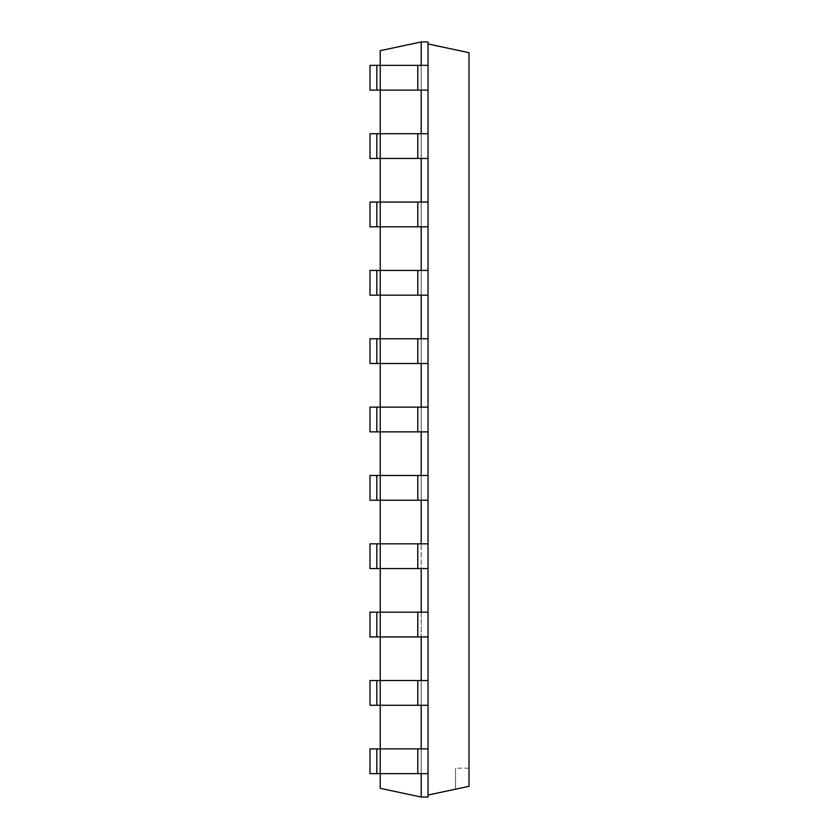 <?xml version="1.0" encoding="UTF-8"?>
<svg xmlns="http://www.w3.org/2000/svg" width="839" height="839" viewBox="0 0 839 839"><rect width="100%" height="100%" fill="white"/><g stroke="black" fill="none" stroke-linecap="round" stroke-linejoin="round"><path stroke-width="0.63" stroke-dasharray="4.2 3.15" d="M421.199 90.119L428.026 90.119L421.199 90.119L421.199 41.95L380.214 50.665L380.214 788.335L421.199 797.05L421.199 407.125L428.026 407.125L421.199 407.125L421.199 431.875L421.199 338.767L428.026 338.767L421.199 338.767L421.199 363.528L421.199 270.42L428.026 270.42L421.199 270.42L421.199 295.171L421.199 202.063L428.026 202.063L421.199 202.063L421.199 226.824L421.199 133.716L428.026 133.716L421.199 133.716L421.199 158.466L421.199 65.358L428.026 65.358L421.199 65.358L421.199 90.119L421.199 65.358L380.235 65.358L380.214 90.119L369.989 90.119L376.816 90.119L376.816 65.358L376.816 90.119L417.78 90.119L369.989 90.119L369.989 65.358L376.816 65.358L376.816 90.119M421.199 158.466L428.026 158.466L421.199 158.466L421.199 133.716L380.235 133.716L380.214 158.466L369.989 158.466L376.816 158.466L376.816 133.716L376.816 158.466L417.78 158.466L369.989 158.466L369.989 133.716L376.816 133.716L376.816 158.466M421.199 226.824L428.026 226.824L421.199 226.824L421.199 202.063L380.235 202.063L380.214 226.824L369.989 226.824L376.816 226.824L376.816 202.063L376.816 226.824L417.78 226.824L369.989 226.824L369.989 202.063L376.816 202.063L376.816 226.824M421.199 295.171L428.026 295.171L421.199 295.171L421.199 270.42L380.235 270.42L380.214 295.171L369.989 295.171L376.816 295.171L376.816 270.42L376.816 295.171L417.78 295.171L369.989 295.171L369.989 270.42L376.816 270.42L376.816 295.171M421.199 363.528L428.026 363.528L421.199 363.528L421.199 338.767L380.235 338.767L380.214 363.528L369.989 363.528L376.816 363.528L376.816 338.767L376.816 363.528L417.78 363.528L369.989 363.528L369.989 338.767L376.816 338.767L376.816 363.528M421.199 797.05L428.026 797.05L428.026 773.642L421.199 773.642L428.026 773.642L428.026 705.284L428.026 748.881L421.199 748.881L428.026 748.881L428.026 705.284L421.199 705.284L428.026 705.284L428.026 636.937L428.026 680.534L421.199 680.534L428.026 680.534L428.026 636.937L421.199 636.937L428.026 636.937L428.026 568.58L428.026 612.176L421.199 612.176L428.026 612.176L428.026 568.58L421.199 568.58L428.026 568.58L428.026 500.233L428.026 543.829L421.199 543.829L428.026 543.829L428.026 500.233L421.199 500.233L428.026 500.233L428.026 431.875L428.026 475.472L421.199 475.472L428.026 475.472L428.026 431.875L417.78 431.875L428.026 431.875L421.199 431.875L421.199 407.125L380.235 407.125L380.214 431.875L369.989 431.875L376.816 431.875L376.816 407.125L376.816 431.875L417.78 431.875L369.989 431.875L369.989 407.125L376.816 407.125L376.816 431.875M428.026 500.233L428.026 475.472L428.026 500.233L428.026 475.472L428.026 500.233L417.78 500.233L421.199 500.233L421.199 475.472L380.235 475.472L380.214 500.233L369.989 500.233L376.816 500.233L376.816 475.472L376.816 500.233L417.78 500.233L369.989 500.233L369.989 475.472L376.816 475.472L376.816 500.233M428.026 568.58L428.026 543.829L428.026 568.58L428.026 543.829L428.026 568.58L417.78 568.58L421.199 568.58L421.199 543.829L380.235 543.829L380.214 568.58L369.989 568.58L376.816 568.58L376.816 543.829L376.816 568.58L417.78 568.58L369.989 568.58L369.989 543.829L376.816 543.829L376.816 568.58M428.026 636.937L428.026 612.176L428.026 636.937L428.026 612.176L428.026 636.937L417.78 636.937L421.199 636.937L421.199 612.176L380.235 612.176L380.214 636.937L369.989 636.937L376.816 636.937L376.816 612.176L376.816 636.937L417.78 636.937L369.989 636.937L369.989 612.176L376.816 612.176L376.816 636.937M428.026 705.284L428.026 680.534L428.026 705.284L428.026 680.534L428.026 705.284L417.78 705.284L421.199 705.284L421.199 680.534L380.235 680.534L380.214 705.284L369.989 705.284L376.816 705.284L376.816 680.534L376.816 705.284L417.78 705.284L369.989 705.284L369.989 680.534L376.816 680.534L376.816 705.284M421.199 773.642L380.235 773.642L380.235 748.881L428.026 748.881L428.026 797.05L428.026 773.642L417.78 773.642L421.199 773.642L421.199 748.881L380.235 748.881L380.214 773.642L369.989 773.642L376.816 773.642L376.816 748.881L376.816 773.642L417.78 773.642L369.989 773.642L369.989 748.881L376.816 748.881L376.816 773.642M421.199 41.95L428.026 41.95L428.026 65.358L428.026 41.95L428.026 43.964L469.011 52.679L469.011 786.321L469.011 768.157L469.011 786.321L428.026 795.036M428.026 431.875L428.026 90.119L428.026 133.716L369.989 133.716L369.989 158.466L369.989 133.716L376.816 133.716M428.026 133.716L428.026 90.119L380.235 90.119L380.235 65.358L417.78 65.358L369.989 65.358L369.989 90.119L369.989 65.358L376.816 65.358M421.199 748.881L380.235 748.881L380.235 773.642L380.235 748.881L369.989 748.881L369.989 773.642L369.989 748.881L376.816 748.881M421.199 680.534L369.989 680.534L369.989 705.284L369.989 680.534L376.816 680.534M428.026 226.824L428.026 202.063L428.026 226.824L428.026 202.063L428.026 226.824L380.235 226.824L380.235 202.063L417.78 202.063L369.989 202.063L369.989 226.824L369.989 202.063L376.816 202.063M421.199 612.176L369.989 612.176L369.989 636.937L369.989 612.176L376.816 612.176M428.026 295.171L428.026 270.42L428.026 295.171L428.026 270.42L428.026 295.171L380.235 295.171L380.235 270.42L417.78 270.42L369.989 270.42L369.989 295.171L369.989 270.42L376.816 270.42M421.199 543.829L369.989 543.829L369.989 568.58L369.989 543.829L376.816 543.829M428.026 363.528L428.026 338.767L428.026 363.528L428.026 338.767L428.026 363.528L380.235 363.528L380.235 338.767L417.78 338.767L369.989 338.767L369.989 363.528L369.989 338.767L376.816 338.767M421.199 475.472L369.989 475.472L369.989 500.233L369.989 475.472L376.816 475.472M421.199 431.875L380.235 431.875L380.235 407.125L417.78 407.125L369.989 407.125L369.989 431.875L369.989 407.125L376.816 407.125M421.199 65.358L417.78 65.358L417.78 90.119L417.78 65.358L428.026 65.358L428.026 43.964M421.199 705.284L380.235 705.284L380.235 680.534L417.78 680.534L417.78 705.284L417.78 680.534L428.026 680.534M380.235 133.716L417.78 133.716L417.78 158.466L380.235 158.466L380.235 133.716M421.199 133.716L417.78 133.716L417.78 158.466L417.78 133.716M428.026 158.466L417.78 158.466M421.199 636.937L380.235 636.937L380.235 612.176L417.78 612.176L417.78 636.937L417.78 612.176L428.026 612.176M421.199 202.063L417.78 202.063L417.78 226.824L417.78 202.063L428.026 202.063M421.199 568.58L380.235 568.58L380.235 543.829L417.78 543.829L417.78 568.58L417.78 543.829L428.026 543.829M421.199 270.42L417.78 270.42L417.78 295.171L417.78 270.42L428.026 270.42M421.199 500.233L380.235 500.233L380.235 475.472L417.78 475.472L417.78 500.233L417.78 475.472L428.026 475.472M421.199 338.767L417.78 338.767L417.78 363.528L417.78 338.767L428.026 338.767M421.199 407.125L417.78 407.125L417.78 431.875L417.78 407.125L428.026 407.125M428.026 65.358L428.026 90.119M455.556 789.184L469.011 786.321L455.556 789.184L455.556 768.157L455.556 789.184M428.026 748.881L428.026 773.642M417.78 773.642L417.78 748.881M380.235 65.358L380.235 90.119L380.235 65.358M380.235 680.534L380.235 705.284L380.235 680.534M380.235 202.063L380.235 226.824L380.235 202.063M380.235 612.176L380.235 636.937L380.235 612.176M380.235 270.42L380.235 295.171L380.235 270.42M380.235 543.829L380.235 568.58L380.235 543.829M380.235 338.767L380.235 363.528L380.235 338.767M380.235 475.472L380.235 500.233L380.235 475.472M380.235 407.125L380.235 431.875L380.235 407.125M417.78 90.119L417.78 65.358M417.78 705.284L417.78 680.534M417.78 636.937L417.78 612.176M417.78 226.824L417.78 202.063M417.78 568.58L417.78 543.829M417.78 295.171L417.78 270.42M417.78 500.233L417.78 475.472M417.78 363.528L417.78 338.767M417.78 431.875L417.78 407.125M469.011 768.157L455.556 768.157"/><path stroke-width="1.26" d="M421.199 65.358L421.199 41.95L380.214 50.665L380.214 65.358L369.989 65.358L369.989 90.119L376.816 90.119L376.816 65.358M421.199 41.95L428.026 41.95L428.026 65.358L380.235 65.358L380.214 133.716L369.989 133.716L369.989 158.466L376.816 158.466L376.816 133.716M376.816 90.119L428.026 90.119L428.026 158.466L380.235 158.466L380.214 202.063L369.989 202.063L369.989 226.824L376.816 226.824L376.816 202.063M428.026 158.466L428.026 226.824L380.235 226.824L380.214 270.42L369.989 270.42L369.989 295.171L376.816 295.171L376.816 270.42M428.026 226.824L428.026 295.171L380.235 295.171L380.214 338.767L369.989 338.767L369.989 363.528L376.816 363.528L376.816 338.767M428.026 295.171L428.026 363.528L380.235 363.528L380.214 407.125L369.989 407.125L369.989 431.875L376.816 431.875L376.816 407.125M428.026 363.528L428.026 431.875L380.235 431.875L380.214 475.472L369.989 475.472L369.989 500.233L376.816 500.233L376.816 475.472M428.026 431.875L428.026 500.233L380.235 500.233L380.214 543.829L369.989 543.829L369.989 568.58L376.816 568.58L376.816 543.829M428.026 500.233L428.026 568.58L380.235 568.58L380.214 612.176L369.989 612.176L369.989 636.937L376.816 636.937L376.816 612.176M428.026 568.58L428.026 636.937L380.235 636.937L380.214 680.534L369.989 680.534L369.989 705.284L376.816 705.284L376.816 680.534M428.026 636.937L428.026 705.284L380.235 705.284L380.214 748.881L369.989 748.881L369.989 773.642L376.816 773.642L376.816 748.881M428.026 705.284L428.026 748.881L380.235 748.881L380.214 788.335L421.199 797.05L428.026 797.05L428.026 773.642L376.816 773.642M421.199 773.642L421.199 797.05M421.199 705.284L421.199 748.881M421.199 636.937L421.199 680.534M421.199 568.58L421.199 612.176M421.199 500.233L421.199 543.829M421.199 431.875L421.199 475.472M421.199 363.528L421.199 407.125M421.199 295.171L421.199 338.767M421.199 226.824L421.199 270.42M421.199 158.466L421.199 202.063M421.199 90.119L421.199 133.716M428.026 133.716L380.235 133.716L380.235 158.466L376.816 158.466M428.026 680.534L380.235 680.534L380.235 705.284L376.816 705.284M428.026 202.063L380.235 202.063L380.235 226.824L376.816 226.824M428.026 612.176L380.235 612.176L380.235 636.937L376.816 636.937M428.026 270.42L380.235 270.42L380.235 295.171L376.816 295.171M428.026 543.829L380.235 543.829L380.235 568.58L376.816 568.58M428.026 338.767L380.235 338.767L380.235 363.528L376.816 363.528M428.026 475.472L380.235 475.472L380.235 500.233L376.816 500.233M428.026 407.125L380.235 407.125L380.235 431.875L376.816 431.875M428.026 795.036L469.011 786.321L469.011 52.679L428.026 43.964M428.026 90.119L428.026 65.358M428.026 748.881L428.026 773.642M417.78 90.119L417.78 65.358M417.78 748.881L417.78 773.642M417.78 133.716L417.78 158.466M417.78 680.534L417.78 705.284M417.78 202.063L417.78 226.824M417.78 612.176L417.78 636.937M417.78 270.42L417.78 295.171M417.78 543.829L417.78 568.58M417.78 338.767L417.78 363.528M417.78 475.472L417.78 500.233M417.78 407.125L417.78 431.875"/></g></svg>
